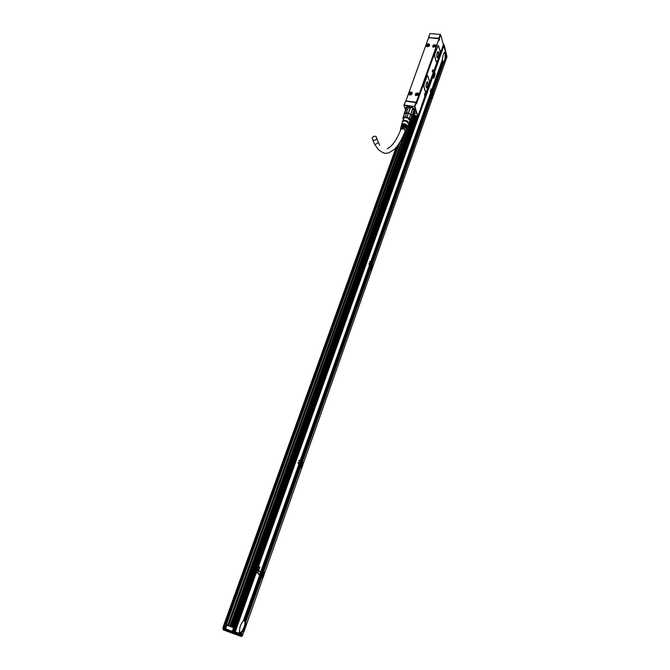 <?xml version="1.0" encoding="UTF-8"?>
<svg xmlns="http://www.w3.org/2000/svg" width="670" height="670" viewBox="0 0 670 670"><rect width="100%" height="100%" fill="white"/><g stroke="black" fill="none" stroke-linecap="round" stroke-linejoin="round"><path stroke-width="1" d="M427.309 81.773L427.636 81.907C426.354 82.167 425.852 83.951 426.112 87.259L426.329 87.695C427.602 87.452 428.113 85.668 427.862 82.36L427.636 81.907M406.146 107.744L406.556 107.116M415.132 110.198L415.031 110.986M406.062 108.532L407.41 106.773C408.064 105.525 416.313 108.657 415.207 111.044L412.234 117.585M414.688 109.394L415.006 111.052L414.546 111.656M406.053 108.448L406.087 108.507C406.447 106.622 408.348 106.237 411.807 107.359C414.655 108.791 415.567 110.215 414.537 111.622L414.621 111.597M406.531 108.063L406.556 108.004C407.368 106.781 409.085 106.622 411.698 107.543C413.859 108.565 414.805 109.704 414.546 110.944L414.403 111.337M404.186 114.536L404.579 113.238L406.581 113.205L404.747 113.691L406.866 108.029L405.869 108.9L405.995 107.661L407.402 106.781M408.34 107.686L410.492 107.878L408.34 107.686L406.522 112.719L408.407 112.962L410.224 107.929M408.407 112.962L410.66 114.453L408.281 113.423L410.492 107.878M410.928 114.059L412.511 108.758L414.035 110.156L412.745 109.017L410.928 114.059L412.226 115.198L414.035 110.156M412.787 116.789L412.36 116.982L411.832 115.475L412.377 116.882L414.588 111.764M404.579 113.238L406.397 108.205M406.405 113.205L406.522 112.719M414.445 112.175L412.745 116.974M412.125 117.702L229.986 625.922M403.323 119.528L402.997 117.886L405.208 117.007L406.581 113.205L408.281 113.423L406.908 117.225L409.295 118.263L410.66 114.453L411.832 115.475L410.467 119.277L411.003 120.784L412.234 117.342M409.697 121.856L411.003 120.784M404.228 114.486L403.373 117.484M406.045 108.339L406.221 107.569M403.214 119.327L403.198 118.121C404.37 115.734 412.134 118.984 410.559 121.195L409.705 121.823M405.208 117.007L406.908 117.225M409.295 118.263L410.467 119.277M403.683 118.523L403.7 118.481C404.345 117.526 405.702 117.409 407.787 118.138L410.065 120.818L409.269 123.037M402.444 121.781L402.452 121.345C403.03 120.223 404.487 120.064 406.824 120.868C408.759 121.789 409.546 122.778 409.194 123.824L408.985 124.076M402.435 121.99L402.469 121.873C403.089 120.902 404.454 120.784 406.564 121.521L408.8 124.31M401.271 126.228L401.355 125.801C401.925 124.921 403.173 124.813 405.107 125.491L406.983 126.856L406.74 127.417L404.889 126.077C402.988 125.407 401.749 125.508 401.196 126.379L401.163 126.488M400.903 127.518L400.995 127.074C401.548 126.22 402.754 126.119 404.63 126.781L406.447 128.087L406.196 128.648L404.42 127.367L400.786 127.911M400.727 129.796L400.501 128.816L403.985 128.531L405.936 130.817L405.074 131.412M406.481 129.427L405.936 130.817M407.017 128.221L406.665 129.159M407.553 127.007L407.201 127.953M401.64 124.938L401.715 124.528C402.302 123.615 403.591 123.514 405.576 124.21L407.519 125.625L407.276 126.186L405.367 124.788C403.399 124.101 402.134 124.21 401.556 125.106L401.523 125.215M402.343 125.667L404.923 125.801L406.983 126.856M401.766 126.998L404.471 127.04L406.447 128.087M400.92 129.293L403.859 128.74L405.25 130.935M402.946 124.344L405.367 124.553L407.519 125.625M416.564 103.49L436.346 48.223M376.733 138.615C375.803 140.223 374.505 140.7 372.838 140.055L372.16 137.97C373.106 136.353 374.413 135.876 376.079 136.538L376.733 138.615M415.216 110.517L414.747 111.471M428.641 37.277L429.989 33.508L428.624 37.637L438.942 38.249L439.235 39.915M436.622 62.251L436.245 61.833L437.292 61.489L440.014 53.24M438.239 45.451L434.897 53.667L434.688 56.531L436.245 61.833M432.25 71.548L433.021 72.36L432.87 69.713L432.25 71.548M432.862 69.713L433.038 72.36M425.852 92.393L425.475 92.008L426.564 91.581L429.269 83.993L429.478 81.162L427.711 75.643L426.899 76.355L424.152 84.01L423.951 86.874L425.601 92.016M427.477 75.543L424.026 83.993L423.825 86.857L425.475 92.008M416.221 102.401L416.656 103.766M419.68 94.696L436.455 48.114M418.993 96.572L419.705 94.788M442.828 46.297L443.339 44.547L440.617 34.547L430.182 33.559M443.339 44.547L446.923 56.515M443.306 44.421L442.845 46.674M429.989 33.508L440.6 34.53M414.872 106.564L409.018 106.379L403.909 105.224L405.61 101.12L416.279 102.652L414.872 106.564L417.871 115.977L414.454 106.798M404.194 105.014L414.747 106.597M417.988 115.659L418.398 114.511M421.966 104.738L418.599 114.536M421.949 104.704L422.008 105.14M422.016 104.352L424.797 96.564M424.747 96.312L424.688 96.112C424.529 94.127 424.839 93.063 425.601 92.904L425.475 93.875L425.735 93.163M439.897 54.019L425.685 93.825M434.897 53.667L434.813 56.54L436.363 61.849M435.023 53.684L437.703 46.213L438.465 45.543L440.022 50.811L439.897 53.55M440.743 51.54L440.701 50.577L440.056 51.012M440.827 50.853L441.187 50.585L441.002 51.087M442.862 46.331L441.153 51.171M403.968 105.115L405.76 101.002L415.97 102.276M403.918 105.198L405.693 100.986M416.455 103.096L419.093 96.48M438.883 39.254L438.448 38.667L429.219 37.746L428.406 38.215L405.911 100.894L415.609 102.209L416.447 101.731L438.883 39.254L439.177 40.317M414.026 113.398L414.571 114.093M414.646 114.31L414.378 115.014M414.521 115.24L414.052 113.314M414.47 115.374L417.569 115.893M416.346 113.557L414.713 113.029L416.346 113.557M409.68 106.195L408.918 106.103M436.882 57.101L437.125 57.603C438.339 57.344 438.825 55.585 438.59 52.327L438.339 51.816C437.133 52.084 436.647 53.843 436.882 57.101M415.769 93.356L415.593 95.433L418.356 95.224L418.549 93.147L415.769 93.356M433.189 45.066L432.904 46.942L435.751 46.816L436.036 44.949L433.189 45.066M412.176 92.912L411.824 92.318C409.965 91.597 408.868 92.159 408.533 94.018L408.893 94.621C410.752 95.341 411.849 94.772 412.176 92.912M429.629 44.706L429.395 44.262C427.56 43.424 426.447 43.944 426.053 45.82L426.296 46.272C428.13 47.101 429.244 46.573 429.629 44.706M409.018 106.379L409.713 106.287M414.931 112.928L416.254 113.398M437.276 57.721C438.322 56.665 438.699 54.856 438.406 52.31L438.012 51.682M426.489 87.82C427.602 86.74 427.996 84.914 427.669 82.335L427.443 81.882M415.3 95.014L415.827 93.515L418.892 93.725M432.703 46.607L433.23 45.242L436.279 45.451M412.167 92.895L411.882 92.485C410.023 91.757 408.926 92.326 408.591 94.177L408.6 94.21M429.646 44.764L429.445 44.429C427.653 43.592 426.539 44.094 426.095 45.937M436.857 57.009L437.007 57.268C438.088 57.034 438.515 55.468 438.306 52.57L437.435 52.285M426.061 87.083L426.212 87.351C427.343 87.134 427.795 85.551 427.569 82.611L426.673 82.385M415.459 95.09L415.735 95.55M418.867 94.428L418.8 93.892M432.87 46.691L433.322 47.26M436.237 46.079L436.187 45.619M412.151 93.591L412.084 93.063M429.604 45.384L429.562 44.932M418.725 94.763L418.49 93.39L416.782 93.088L416.036 95.718M436.111 46.356L435.969 45.183L434.168 44.815L433.071 47.042M412.017 93.917L411.774 92.561L410.082 92.276L409.337 94.897M429.487 45.661L429.336 44.496L427.552 44.145L426.706 46.582M413.733 115.357L414.512 114.796L413.985 113.515M417.251 93.708L416.79 94.52L417.251 93.708L417.904 94.654L416.983 95.182L416.413 94.478M434.637 45.401L434.185 46.213L434.637 45.401L435.291 46.297L434.143 46.791L433.808 46.146M410.543 92.895L410.09 93.708L410.543 92.895L411.187 93.842L410.274 94.361L409.713 93.658M428.021 44.731L427.569 45.535L428.021 44.731L428.666 45.619L427.519 46.113L427.192 45.468M413.909 113.716L414.152 115.131L413.29 115.449M425.006 94.437L425.249 95.174L425.283 94.093M440.14 52.093L440.349 52.83L440.383 51.758M430.844 92.15L431.296 90.902L430.852 88.892L431.488 90.366L442.518 59.262C442.811 54.999 443.632 52.679 444.997 52.285L445.424 51.079L443.934 45.677L235.195 631.86L238.914 633.301L239.575 631.45C239.517 627.355 240.773 623.812 243.344 620.814L259.7 575.069M260.998 574.877L258.838 573.671L258.536 574.399L259.591 575.011M259.868 574.24L260.597 572.532L260.153 574.399M430.86 92.133L430.224 90.668L430.668 92.678L370.359 262.707L369.706 261.459L370.142 263.318L369.639 264.734L368.977 263.486L369.421 265.353L300.043 460.96L299.163 460.123L298.887 460.809L299.791 461.672L299.214 463.305L298.326 462.476L298.05 463.163L298.954 464.017L260.764 571.711L259.474 571.435L260.488 572.473M258.813 566.535L256.501 572.214L257.556 573.277L257.967 573.009L259.885 567.147L258.561 566.854L256.635 572.264L257.69 573.319M434.612 72.368L433.121 76.179L433.574 78.256M235.195 631.86L242.825 634.817L262.732 578.453L261.493 577.758L245.798 622.112C245.764 625.947 244.575 629.323 242.222 632.237L240.421 632.982M443.934 45.677L443.105 45.267M239.215 633.418L242.825 634.817M239.173 633.401L239.525 631.592M240.136 633.778L240.429 632.982L239.885 632.564M239.517 633.535L239.676 632.153M239.801 632.304L239.877 632.338C242.037 633.502 246.133 623.837 244.667 621.082L243.847 620.378L259.876 575.187M244.257 620.219L260.454 575.488L261.032 575.806L245.212 620.479L260.739 575.647M261.024 575.823L245.212 620.479M261.308 575.982L245.639 621.232L244.843 620.73C246.284 623.427 242.599 632.899 240.136 632.79M260.772 572.649L261.635 573.118L261.015 574.885L261.526 575.195L262.489 573.604L261.694 575.262M261.87 575.363L261.92 575.848L261.233 575.622L258.695 573.746M261.635 573.135L261.283 575.053M261.92 573.302L261.585 575.203M262.464 572.674L300.294 465.273L262.481 572.683L300.386 466.538L263.101 571.887L262.682 572.8L259.591 571.208M260.747 571.719L262.297 572.574M298.946 464.059L261.049 571.87M299.197 464.293L261.317 572.046M299.44 464.528L261.627 572.197M299.691 464.762L261.911 572.356M299.942 464.988L262.196 572.515M300.185 465.223L298.091 462.702M300.688 464.712L301.366 463.163L300.788 464.796M300.646 464.712L301.123 462.928L300.696 464.704M299.18 463.339L300.545 464.561M300.143 464.251L300.52 462.417M301.023 465.055L302.229 462.241L300.729 466.479L300.947 464.938M299.775 461.714L299.457 463.54M300.026 461.948L299.683 463.807M300.277 462.183L299.934 464.042M300.771 462.652L300.428 464.511M301.014 462.886L301.307 462.426M301.525 462.367L370.418 267.213L301.458 462.375L370.443 268.544L302.086 461.722L301.709 462.543L301.031 462.35L298.929 460.357M300.235 461.203L301.374 462.225M300.294 461.194L369.488 265.479L300.294 461.194M369.58 265.772L300.512 461.463M369.765 266.124L300.763 461.697M369.999 266.493L301.031 461.898M370.133 266.819L301.282 462.132M369.606 264.809L370.812 266.945L371.314 265.538L370.812 266.945M370.703 268.653L370.987 267.322L370.342 267.179M370.116 263.394L369.823 265.085M370.342 263.771L369.974 265.504M370.485 264.097L370.158 265.848M370.669 264.441L370.342 266.199M370.895 264.809L370.527 266.543M371.038 265.136L370.745 266.819M371.465 264.801L431.396 94.989L371.398 264.834L431.371 96.363L371.917 264.382L370.996 264.935M370.326 262.774L371.347 264.575M430.634 92.778L370.543 263.059M430.768 93.214L370.694 263.478M430.902 93.641L370.912 263.754M431.036 94.076L371.063 264.173M431.17 94.504L371.247 264.516M430.81 92.234L431.622 94.822L432.15 93.649L431.715 94.88M431.262 91.003L430.944 92.669M431.396 91.438L431.128 93.004M431.53 91.874L431.262 93.431M431.664 92.301L431.354 93.959M431.798 92.736L431.488 94.395M431.932 93.163L431.622 94.822M442.979 62.268L432.25 93.055L442.887 62.226M431.438 90.458L432.209 92.686M432.25 93.055L431.581 94.453M432.024 92.091L442.627 61.372M431.89 91.664L442.535 60.828M431.756 91.229L442.476 60.2M431.622 90.802L442.451 59.462M444.997 52.285L445.734 53.399L445.751 52.536M444.595 52.335L445.123 53.332C445.625 57.528 445.014 60.652 443.28 62.712L443.624 62.838C444.88 62.302 445.667 60.082 445.977 56.179L446.245 54.329M445.081 52.319L445.382 51.188M445.466 51.247L445.215 52.486M444.687 52.428L445.29 52.495L445.508 51.64M445.592 51.691L445.391 52.729M445.491 52.771L445.634 52.093M445.718 52.143L445.592 52.989M445.684 53.5L445.877 52.989M445.96 53.039L445.776 53.567M445.784 54.01L446.002 53.432M446.086 53.491L445.877 54.086M445.902 54.471L446.128 53.885M446.212 53.935L445.944 54.68M445.977 56.179L446.371 54.773M446.455 54.831L446.991 56.782L433.54 94.864L432.962 92.988L443.624 62.838M433.699 78.273L435.182 74.471L434.713 72.335L433.247 76.196L433.699 78.273M432.619 93.39L432.033 93.272M371.214 264.977L370.627 266.601M302.12 461.63L302.924 462.895M300.369 466.58L301.902 467.576L303.393 463.339L302.22 462.275M300.939 464.988L300.319 464.796L300.83 465.089M263.335 571.644L264.885 572.356L301.651 468.28L300.462 467.225M261.401 575.103L262.28 572.666M261.283 576.887L263.009 577.682L264.616 573.118L263.268 572.373M261.233 575.622L245.304 620.579M241.493 634.297L242.222 632.237M241.368 634.256L242.071 632.262M241.183 634.18L241.719 632.664M241.058 634.13L241.577 632.673M240.873 634.063L241.284 632.924M240.765 634.021L241.141 632.907M240.572 633.946L240.89 633.033M240.446 633.895L240.765 633.041M240.262 633.828L240.547 633.024M239.952 633.703L240.245 632.882M239.843 633.661L240.145 632.807M239.642 633.586L239.986 632.622M239.341 633.468L239.776 632.237M239.031 633.351L239.617 631.693M233.922 627.329L416.564 115.801M243.981 620.378L259.985 575.229M244.374 620.244L260.27 575.388M244.726 620.227L260.563 575.547M245.798 622.112L245.639 621.232M244.508 620.219L244.843 620.73M245.522 620.939L261.417 576.024M245.036 620.345L260.848 575.706M259.968 574.299L260.597 572.532M260.253 574.458L260.881 572.699M260.437 574.558L261.066 572.8M260.546 574.617L261.166 572.858M260.731 574.726L261.35 572.959M260.831 574.785L261.459 573.018M261.116 574.944L261.744 573.177M263.218 572.347L262.489 573.612M260.865 571.77L299.046 464.109M261.158 571.929L299.297 464.335M261.442 572.088L299.549 464.57M261.727 572.255L299.791 464.804M262.012 572.414L300.043 465.039M299.297 463.397L299.884 461.756M299.549 463.632L300.127 461.99M299.8 463.858L300.378 462.225M300.043 464.092L300.629 462.459M300.294 464.327L300.872 462.694M300.378 461.287L369.673 265.822M300.629 461.521L369.857 266.174M300.88 461.756L370.041 266.518M301.123 461.99L370.234 266.869M369.706 264.859L370.209 263.444M369.89 265.211L370.393 263.796M370.075 265.563L370.577 264.147M370.267 265.906L370.761 264.491M370.451 266.258L370.946 264.843M370.719 268.645L371.406 265.831M370.426 262.833L430.718 92.829M370.611 263.184L430.852 93.264M370.795 263.528L430.986 93.7M370.979 263.88L431.12 94.127M371.163 264.231L431.254 94.562M431.572 96.581L431.731 95.224M430.911 92.293L431.346 91.061M431.044 92.728L431.48 91.489M431.179 93.155L431.614 91.924M431.312 93.591L431.748 92.359M431.446 94.018L431.882 92.787M431.589 96.572L432.2 94.018M432.343 93.113L443.063 62.528M432.393 93.272L443.155 62.561M431.539 90.525L442.518 59.555M431.673 90.953L442.552 60.275M431.807 91.388L442.61 60.903M431.941 91.824L442.703 61.439M432.075 92.251L442.744 61.841M432.117 92.619L442.828 61.891M445.651 53.131L445.835 52.595M445.986 55.87L445.969 55.108M443.071 62.444C444.83 60.903 445.475 57.955 445.031 53.592L444.31 52.545M445.986 55.376L446.329 54.387M257.716 569.793L258.327 571.343L259.173 569.056L257.816 569.508L258.327 571.343M259.106 569.031L257.749 569.81M434.034 74.479L434.152 76.841L434.73 75.199L433.984 74.68L434.177 76.841M240.882 636.358L223.478 629.942L223.185 628.016L242.507 635.152L242.205 635.931L234.567 632.999L234.852 632.195M245.706 621.986L261.493 577.758M261.92 575.848L261.409 576.409M261.635 576.945L263.009 577.682M263.176 571.686L300.294 466.781M263.486 571.585L264.885 572.356M300.704 466.513L301.902 467.576M302.145 461.555L303.644 462.635L371.364 270.889L370.468 269.34M303.644 462.635L303.033 462.509M370.351 268.804L302.48 461.53M370.678 268.72L371.582 270.278L372.88 266.61L371.984 265.044M371.582 270.278L371.054 270.303M371.951 264.281L431.287 96.622M372.219 264.349L373.098 266.007L432.033 99.135L431.363 97.217M373.098 266.007L372.57 266.032M431.539 96.673L432.217 98.607L433.356 95.4L432.686 93.465M443.523 62.821L432.962 92.988M245.697 621.433L261.267 577.423M261.962 575.455L262.606 573.629M261.66 576.929L263.276 572.364M370.987 267.322L371.507 265.856M431.84 95.333L432.292 94.06M432.786 92.678L443.373 62.754M262.824 573.637L263.653 573.478L263.704 574.416C263.268 576.083 262.791 576.728 262.255 576.359L261.761 576.996M262.967 573.579L263.377 572.414M263.302 571.669L300.378 466.881M263.653 571.652L300.57 467.275M300.822 466.563L302.572 464.436L302.505 463.372L301.935 463.397L302.321 462.317M302.271 461.546L370.426 268.896M302.572 461.613L370.56 269.39M371.632 266.065L372.11 266.074L372.202 267.363L371.255 268.737L371.113 267.833L370.778 268.771M371.75 266.032L372.084 265.094M372.068 264.281L431.354 96.715M372.294 264.483L431.446 97.267M432.41 94.37L432.77 93.515M432.485 94.336L432.795 95.885L432.083 97.024L431.924 95.91L431.631 96.731M407.829 126.521L228.696 625.47M231.317 626.4L414.504 115.265M414.152 115.131L231.242 626.375M414.161 115.19L231.117 626.333M230.019 625.939L412.251 117.635M262.364 576.502L263.57 574.374L263.411 573.285M301.416 466.27L302.438 464.394L302.262 463.205M371.339 268.821L372.076 267.338L371.892 265.965M432.133 97.075L432.51 94.328M240.84 636.341L223.478 629.942L223.411 628.1M242.205 635.931L241.175 636.458L233.713 633.611L234.065 632.823L222.892 628.82L223.185 628.016M222.926 628.829L223.269 629.8L233.755 633.56L234.567 632.999L234.065 632.823L234.358 632.011M400.015 141.998L225.011 628.226L223.613 627.723L225.48 628.401M225.011 628.226L225.455 628.452M444.093 44.697L446.94 56.414M443.749 44.404L446.932 56.489M443.691 44.421L443.875 45.317M228.37 625.353L406.179 130.256M263.285 573.327L263.528 574.399L262.28 576.401M302.145 463.246L302.404 464.411L301.324 466.169M233.746 633.669L227.532 631.442L233.771 633.694M227.691 625.11L405.132 131.395M371.255 268.745L371.959 266.116M432.075 97.016L432.653 95.86L432.359 94.386M262.95 574.332L262.573 575.404M262.556 574.575L262.682 575.438M262.69 574.617L263.084 573.956M301.885 464.235L301.534 465.223M302.086 464.829L301.55 464.327L301.642 465.256M301.668 464.427L302.011 463.883M371.624 266.995L371.331 267.849M371.347 267.012L371.431 267.874M432.091 95.299L432.058 96.137M432.217 95.316L432.15 96.145M232.925 633.368L228.043 631.617L233.034 633.309M233.294 633.51L228.42 631.751L233.311 633.502M401.975 126.965L403.348 126.789L405.827 128.087M376.825 138.313L378.433 142.668L375.393 144.402L374.555 144.1L373.793 142.316M405.76 101.002L415.936 102.317M438.582 38.693L440.274 34.547M440.642 34.79L439.311 38.492L439.646 39.681M416.036 102.284L414.487 106.321M404.161 105.5L405.626 109.579M416.447 101.731L416.782 102.728M442.904 46.456L441.028 51.221M425.299 93.783L424.797 95.559M425.241 93.666L425.073 95.483M424.889 94.52C424.88 95.693 425.056 95.76 425.408 94.738C425.416 93.574 425.241 93.499 424.889 94.52M440.006 52.126C439.997 53.299 440.156 53.399 440.5 52.411C440.517 51.23 440.349 51.138 440.006 52.126M443.347 45.292L442.912 46.523M441.254 51.154L422.075 104.989M418.666 114.545L234.399 631.576M261.811 575.354L261.233 575.162M417.385 115.91L233.554 631.274M264.298 572.188L264.081 572.808M262.414 577.515L262.188 578.151M425.241 93.046L424.638 95.877M417.092 115.868L233.227 631.157M262.808 573.327L262.121 573.101M300.981 465.441L300.302 465.256M301.802 463.104L301.132 462.92M371.842 265.153L371.197 265.027M432.577 93.473L432.083 93.415M233.135 627.045L415.861 115.709M241.744 636.433L242.507 635.152M232.942 631.509L234.257 627.631M232.8 631.458L234.09 627.84L233.596 627.656L234.232 627.572M225.572 628.87L226.87 625.261L233.596 627.656L232.306 631.274M225.371 628.795L226.862 624.943M412.469 116.856L229.944 625.914M231.728 626.551L414.604 115.558L231.72 626.542M232.306 626.752L415.115 115.617M232.373 626.777L415.182 115.625M232.415 626.793L415.224 115.625M231.619 626.509L414.504 115.542M413.892 115.315L230.882 626.241M413.809 115.341L230.798 626.216L413.809 115.341M230.581 626.14L413.583 115.399M230.363 626.065L413.365 115.441M240.982 636.383L241.426 636.316M233.88 627.313L227.155 624.917M225.338 628.787L226.669 625.194M399.873 142.233L224.953 628.2M398.173 144.854L224.157 627.907M396.648 146.881L223.319 627.614M396.112 147.526L223.001 627.497M404.077 113.85L405.894 108.833M410.961 120.935L412.301 117.2M402.921 118.046L404.295 114.252M402.879 120.742L403.7 118.481M408.809 124.293L409.194 123.824M402.444 121.973L402.452 121.345M407.728 126.747L408.842 124.218M400.501 128.816L400.828 127.66M400.995 127.074L401.196 126.379M401.355 125.801L401.556 125.106M401.715 124.528L402.469 121.873M405.517 130.231C402.176 139.059 398.382 145.516 394.136 149.594L388.659 152.928C385.443 153.003 385.711 154.963 378.357 149.653L374.555 144.1L372.838 140.055M387.302 148.681C392.268 146.362 396.883 139.703 401.146 128.699M379.689 145.231L378.475 142.542M416.288 102.602L416.598 103.523M429.972 33.55L428.691 37.872M443.347 44.488L440.642 34.698M417.946 115.843L418.499 114.285M418.365 114.67L422.067 104.922M422 104.47L424.839 96.438M425.442 94.11L439.947 54.052M440.508 51.607L441.111 50.87M404.002 105.399L405.559 109.763M414.479 115.533L417.678 115.952M438.909 39.153L439.118 39.907M424.721 96.137L424.906 95.609M439.855 53.19L440.508 52.419L440.324 51.305M437.644 52.067L438.088 52.118M426.899 82.15L427.376 82.209M417.05 115.868L233.177 631.14M261.92 575.421L261.267 575.203M432.653 93.348L432.091 93.281M303.2 462.593L303.058 463.02M301.458 467.526L301.307 467.962M264.457 572.247L264.231 572.892M262.573 577.573L262.339 578.235M243.495 620.671L244.667 621.082M444.168 52.696L444.629 52.746M232.976 631.517L234.266 627.907M443.28 44.262L443.749 44.312M396.037 147.618L222.951 627.48"/></g></svg>
